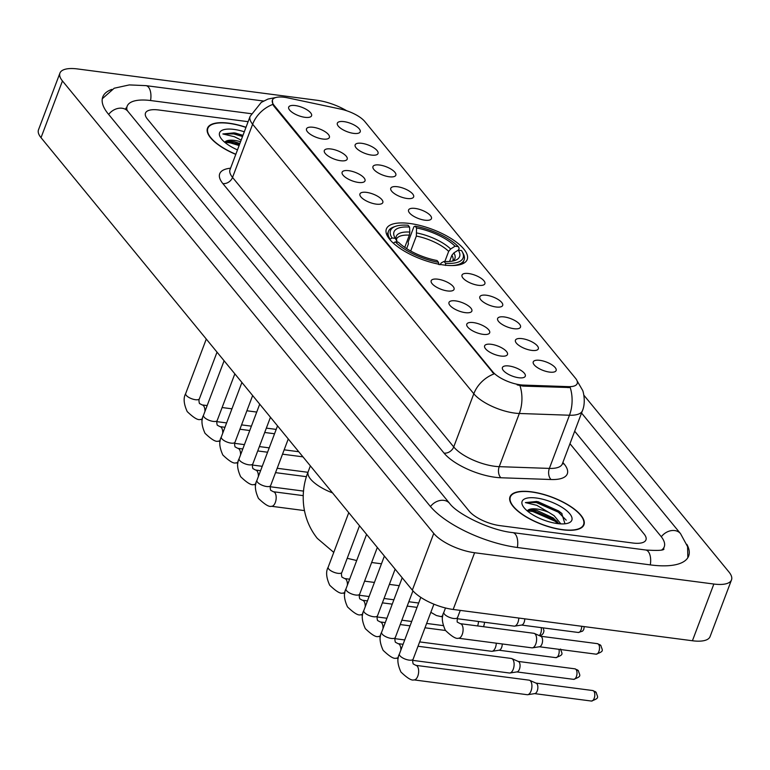 <?xml version="1.0" encoding="UTF-8"?>
<svg xmlns="http://www.w3.org/2000/svg" width="770" height="770" viewBox="0 0 770 770"><rect width="100%" height="100%" fill="white"/><g stroke="black" fill="none" stroke-linecap="round" stroke-linejoin="round"><path stroke-width="1.16" d="M443.828 265.005A43.207 15.9 20.7 0 0 467.207 259.519A43.207 15.9 20.7 0 0 451.133 238.536A43.207 15.9 20.7 0 0 409.756 223.483A43.207 15.9 20.7 0 0 386.376 228.979A43.207 15.9 20.7 0 0 402.45 249.961A43.207 15.9 20.7 0 0 443.828 265.005M522.05 338.636A12.224 4.505 -159.3 0 1 534.823 343.603A12.224 4.505 -159.3 0 1 537.614 349.715A12.224 4.505 -159.3 0 1 531.695 350.389A12.224 4.505 -159.3 0 1 515.39 341.322A12.224 4.505 -159.3 0 1 522.05 338.636M504.244 316.942A12.224 4.505 -159.3 0 1 517.016 321.899A12.224 4.505 -159.3 0 1 519.798 328.01A12.224 4.505 -159.3 0 1 513.888 328.694A12.224 4.505 -159.3 0 1 497.574 319.617A12.224 4.505 -159.3 0 1 504.244 316.942M486.438 295.237A12.224 4.505 -159.3 0 1 499.201 300.204A12.224 4.505 -159.3 0 1 501.992 306.306A12.224 4.505 -159.3 0 1 496.082 306.989A12.224 4.505 -159.3 0 1 479.768 297.913A12.224 4.505 -159.3 0 1 486.438 295.237M468.622 273.533A12.224 4.505 -159.3 0 1 481.394 278.499A12.224 4.505 -159.3 0 1 484.176 284.611A12.224 4.505 -159.3 0 1 478.266 285.285A12.224 4.505 -159.3 0 1 461.962 276.209A12.224 4.505 -159.3 0 1 468.622 273.533M415.194 208.429A12.224 4.505 -159.3 0 1 427.966 213.396A12.224 4.505 -159.3 0 1 430.748 219.498A12.224 4.505 -159.3 0 1 424.838 220.181A12.224 4.505 -159.3 0 1 408.524 211.105A12.224 4.505 -159.3 0 1 415.194 208.429M397.387 186.725A12.224 4.505 -159.3 0 1 410.15 191.691A12.224 4.505 -159.3 0 1 412.941 197.803A12.224 4.505 -159.3 0 1 407.032 198.477A12.224 4.505 -159.3 0 1 390.717 189.401A12.224 4.505 -159.3 0 1 397.387 186.725M379.572 165.021A12.224 4.505 -159.3 0 1 392.344 169.987A12.224 4.505 -159.3 0 1 395.125 176.099A12.224 4.505 -159.3 0 1 389.216 176.773A12.224 4.505 -159.3 0 1 372.911 167.696A12.224 4.505 -159.3 0 1 379.572 165.021M361.765 143.316A12.224 4.505 -159.3 0 1 374.538 148.283A12.224 4.505 -159.3 0 1 377.319 154.395A12.224 4.505 -159.3 0 1 371.409 155.068A12.224 4.505 -159.3 0 1 355.095 146.002A12.224 4.505 -159.3 0 1 361.765 143.316M343.959 121.621A12.224 4.505 -159.3 0 1 356.722 126.588A12.224 4.505 -159.3 0 1 359.513 132.69A12.224 4.505 -159.3 0 1 353.603 133.374A12.224 4.505 -159.3 0 1 337.289 124.297A12.224 4.505 -159.3 0 1 343.959 121.621M539.866 360.341A12.224 4.505 -159.3 0 1 552.639 365.307A12.224 4.505 -159.3 0 1 555.42 371.419A12.224 4.505 -159.3 0 1 549.51 372.093A12.224 4.505 -159.3 0 1 533.196 363.017A12.224 4.505 -159.3 0 1 539.866 360.341M491.222 344.296A12.224 4.505 -159.3 0 1 503.994 349.262A12.224 4.505 -159.3 0 1 506.776 355.365A12.224 4.505 -159.3 0 1 500.866 356.048A12.224 4.505 -159.3 0 1 484.561 346.972A12.224 4.505 -159.3 0 1 491.222 344.296M473.415 322.592A12.224 4.505 -159.3 0 1 486.188 327.558A12.224 4.505 -159.3 0 1 488.969 333.67A12.224 4.505 -159.3 0 1 483.06 334.344A12.224 4.505 -159.3 0 1 466.745 325.267A12.224 4.505 -159.3 0 1 473.415 322.592M455.609 300.887A12.224 4.505 -159.3 0 1 468.372 305.854A12.224 4.505 -159.3 0 1 471.163 311.966A12.224 4.505 -159.3 0 1 465.253 312.639A12.224 4.505 -159.3 0 1 448.939 303.563A12.224 4.505 -159.3 0 1 455.609 300.887M437.793 279.183A12.224 4.505 -159.3 0 1 450.566 284.149A12.224 4.505 -159.3 0 1 453.347 290.261A12.224 4.505 -159.3 0 1 447.437 290.935A12.224 4.505 -159.3 0 1 431.123 281.868A12.224 4.505 -159.3 0 1 437.793 279.183M366.558 192.375A12.224 4.505 -159.3 0 1 379.321 197.341A12.224 4.505 -159.3 0 1 382.113 203.453A12.224 4.505 -159.3 0 1 376.203 204.127A12.224 4.505 -159.3 0 1 359.888 195.06A12.224 4.505 -159.3 0 1 366.558 192.375M348.743 170.68A12.224 4.505 -159.3 0 1 361.515 175.637A12.224 4.505 -159.3 0 1 364.297 181.749A12.224 4.505 -159.3 0 1 358.387 182.432A12.224 4.505 -159.3 0 1 342.082 173.356A12.224 4.505 -159.3 0 1 348.743 170.68M330.936 148.976A12.224 4.505 -159.3 0 1 343.709 153.942A12.224 4.505 -159.3 0 1 346.49 160.044A12.224 4.505 -159.3 0 1 340.581 160.728A12.224 4.505 -159.3 0 1 324.266 151.651A12.224 4.505 -159.3 0 1 330.936 148.976M313.12 127.271A12.224 4.505 -159.3 0 1 325.893 132.238A12.224 4.505 -159.3 0 1 328.675 138.35A12.224 4.505 -159.3 0 1 322.765 139.024A12.224 4.505 -159.3 0 1 306.46 129.947A12.224 4.505 -159.3 0 1 313.12 127.271M295.314 105.567A12.224 4.505 -159.3 0 1 308.087 110.534A12.224 4.505 -159.3 0 1 310.868 116.645A12.224 4.505 -159.3 0 1 304.958 117.319A12.224 4.505 -159.3 0 1 288.644 108.243A12.224 4.505 -159.3 0 1 295.314 105.567M509.037 365.991A12.224 4.505 -159.3 0 1 521.8 370.957A12.224 4.505 -159.3 0 1 524.591 377.069A12.224 4.505 -159.3 0 1 518.682 377.743A12.224 4.505 -159.3 0 1 502.367 368.676A12.224 4.505 -159.3 0 1 509.037 365.991M523.436 385.077A22.012 8.104 -159.3 0 1 520.289 384.808A22.012 8.104 -159.3 0 1 492.723 371.766L274.12 105.384A22.012 8.104 -159.3 0 1 272.416 100.071A22.012 8.104 -159.3 0 1 287.739 97.867L340.677 109.109A22.012 8.104 -159.3 0 1 364.836 121.564L575.508 378.272A22.012 8.104 -159.3 0 1 577.202 383.585A22.012 8.104 -159.3 0 1 568.443 386.646L523.436 385.077L523.051 386.107L517.18 384.904M562.562 529.799A39.539 14.553 20.7 0 0 583.958 524.774A39.539 14.553 20.7 0 0 569.242 505.572A39.539 14.553 20.7 0 0 531.377 491.809A39.539 14.553 20.7 0 0 509.99 496.833A39.539 14.553 20.7 0 0 524.697 516.035A39.539 14.553 20.7 0 0 562.562 529.799M245.996 127.281A39.539 14.553 20.7 0 0 228.863 123.181A39.539 14.553 20.7 0 0 207.477 128.205A39.539 14.553 20.7 0 0 235.755 154.375M577.49 381.525L577.182 381.14A28.529 22.349 140.6 0 1 577.49 381.525L582.428 390.034C582.996 390.188 586.211 401.95 582.438 410.689A32.61 12.002 -159.3 0 1 569.463 415.232L519.317 413.48A32.61 12.002 -159.3 0 1 514.658 413.086A32.61 12.002 -159.3 0 1 473.81 393.759A28.529 22.349 -39.4 0 1 494.003 373.931L273.851 106.077L272.821 104.422L272.378 100.177M520.01 385.664L519.971 385.655A28.529 17.96 -88 0 1 519.317 413.48L499.229 466.659L549.366 468.41A32.61 12.002 20.7 0 0 562.35 463.867L562.071 464.464M562.88 462.462L564.15 464.002A40.762 15.005 -159.3 0 1 551.07 479.517A8.152 5.13 92 0 1 549.366 468.41L569.463 415.232A28.529 17.96 -88 0 0 570.204 387.56L523.051 386.107M158.716 109.985A24.457 8.999 20.7 0 0 145.482 113.094A24.457 8.999 20.7 0 0 147.368 118.994L469.171 511.116A24.457 8.999 20.7 0 0 499.807 525.612L632.719 543.004A24.457 8.999 20.7 0 0 645.953 539.895A24.457 8.999 20.7 0 0 644.067 533.995L569.964 443.703L644.067 533.995A24.457 8.999 20.7 0 1 645.953 539.895A24.457 8.999 20.7 0 1 632.719 543.004L499.807 525.612A24.457 8.999 20.7 0 1 469.171 511.116L147.368 118.994A24.457 8.999 20.7 0 1 145.482 113.094A24.457 8.999 20.7 0 1 158.716 109.985L248.113 121.679L158.716 109.985M531.541 492.001A39.126 14.409 20.7 0 0 510.375 496.977A39.126 14.409 20.7 0 0 524.928 515.977A39.126 14.409 20.7 0 0 562.408 529.606A39.126 14.409 20.7 0 0 583.573 524.639A39.126 14.409 20.7 0 0 569.02 505.63A39.126 14.409 20.7 0 0 531.541 492.001M564.968 523.793L561.676 513.282L536.661 501.472L525.381 502.589L536.844 505.332L548.885 512.435A18.422 6.786 20.7 0 0 537.027 509.037A18.422 6.786 20.7 0 0 527.585 510.529L530.992 509.615L536.555 510.279L553.322 517.998L558.972 523.744M548.885 512.435L554.169 515.746L560.849 523.879M557.451 523.571A26.575 9.779 20.7 0 0 568.433 523.051A26.575 9.779 20.7 0 0 565.709 509.913A26.575 9.779 20.7 0 0 536.497 498.036A26.575 9.779 20.7 0 0 522.772 505.803A26.575 9.779 20.7 0 0 557.451 523.571M525.381 502.589L536.266 502.521L558.288 512.137L566.21 520.164M527.257 510.828L532.859 511.53L554.891 521.136L558.115 523.658M537.864 501.645L558.712 511.01L562.023 513.6M529.211 509.798L533.283 510.404L555.314 520.01L557.182 521.406M245.938 127.416A39.126 14.409 20.7 0 0 229.027 123.383A39.126 14.409 20.7 0 0 207.862 128.349A39.126 14.409 20.7 0 0 235.803 154.241M240.538 141.709A18.422 6.786 20.7 0 0 234.513 140.419A18.422 6.786 20.7 0 0 225.071 141.911L228.478 140.987L234.042 141.661L239.884 143.461M242.954 135.318L234.147 132.854L222.867 133.961L234.33 136.704L241.145 140.102M244.292 131.776A26.575 9.779 20.7 0 0 233.984 129.408A26.575 9.779 20.7 0 0 220.258 137.175A26.575 9.779 20.7 0 0 237.449 149.881M222.867 133.961L233.753 133.903L242.512 136.502M224.744 142.2L230.345 142.902L239.104 145.511M235.351 133.027L242.935 135.376M226.698 141.18L239.528 144.385M406.637 248.623L408.408 243.926L408.158 241.963L413.894 226.794L415.078 226.159A38.798 14.284 20.7 0 1 458.304 246.621L455.06 246.198A35.054 12.907 20.7 0 0 416.56 227.978L416.349 236.063L410.689 251.03M444.848 261.482L448.669 251.367L450.652 248.999L455.06 246.198M458.275 250.115L461.519 250.539A38.798 14.284 20.7 0 1 462.125 251.549A38.798 14.284 20.7 0 1 445.512 263.253L444.021 261.434A35.054 12.907 20.7 0 0 455.099 260.404A35.054 12.907 20.7 0 0 458.275 250.115L453.867 252.916L451.884 255.284L449.555 261.463M393.605 227.025A40.435 14.88 20.7 0 0 388.436 231.375A40.435 14.88 20.7 0 0 390.13 239.191L392.074 237.959A38.798 14.284 20.7 0 1 395.462 226.361L393.605 227.025M389.947 239.672L390.13 239.191M458.304 246.621L459.17 248.219L458.448 250.135M451.759 265.573A40.435 14.88 20.7 0 0 464.079 259.962A40.435 14.88 20.7 0 0 463.078 253.282L462.125 251.549M404.731 247.363L409.351 235.148L409.823 232.068L409.563 227.063L408.081 225.244A38.798 14.284 20.7 0 0 395.462 226.361M445.512 263.253L445.618 265.458M409.563 227.063A35.054 12.907 20.7 0 0 394.875 237.651A35.054 12.907 20.7 0 0 395.308 238.382L392.074 237.959M416.56 227.978L415.078 226.159M395.308 238.382L397.291 242.011M439.911 264.793L441.335 262.859L444.021 261.434M438.621 264.543L438.515 262.329A38.798 14.284 20.7 0 1 395.289 241.876L393.345 243.108A40.435 14.88 20.7 0 0 393.971 243.734M395.289 241.876L398.523 242.3A35.054 12.907 20.7 0 0 437.023 260.52L438.515 262.329M415.848 665.347L529.106 680.16A7.334 3.677 97.5 0 1 529.625 680.305A7.334 3.677 97.5 0 1 530.568 681.055A7.334 3.677 97.5 0 1 531.05 690.96A7.334 3.677 97.5 0 1 527.739 694.704A7.334 3.677 97.5 0 1 527.209 694.704L413.942 679.891C411.671 680.786 407.33 678.168 400.939 672.027C397.445 664.356 396.935 658.35 399.399 654.019A7.334 2.705 -159.3 0 0 399.794 655.568A7.334 2.705 -159.3 0 0 409.159 660.131A7.334 2.705 -159.3 0 0 413.124 659.197C412.528 659.957 412.547 661.526 413.163 663.904L415.848 665.347A7.334 3.677 97.5 0 1 417.311 666.233A7.334 3.677 97.5 0 1 417.484 666.474A7.334 3.677 97.5 0 1 418.187 674.886A7.334 3.677 97.5 0 1 413.942 679.891M535.843 683.096A5.303 2.656 97.5 0 1 536.209 683.202A5.303 2.656 97.5 0 1 536.892 683.741A5.303 2.656 97.5 0 1 537.239 690.892A5.303 2.656 97.5 0 1 534.852 693.597L527.739 694.704M418.014 646.251L511.299 658.456A7.334 3.677 97.5 0 1 511.819 658.6A7.334 3.677 97.5 0 1 512.762 659.351A7.334 3.677 97.5 0 1 513.244 669.255A7.334 3.677 97.5 0 1 509.932 672.999A7.334 3.677 97.5 0 1 509.394 673.009L412.778 660.371M518.027 661.391A5.303 2.656 97.5 0 1 518.403 661.497A5.303 2.656 97.5 0 1 519.086 662.036A5.303 2.656 97.5 0 1 519.432 669.197A5.303 2.656 97.5 0 1 517.045 671.892L509.932 672.999M496.294 643.181A7.334 3.677 97.5 0 1 495.428 647.551A7.334 3.677 97.5 0 1 492.126 651.295A7.334 3.677 97.5 0 1 491.587 651.304L419.669 641.901M502.252 643.961A5.303 2.656 97.5 0 1 501.626 647.493A5.303 2.656 97.5 0 1 499.229 650.188L492.126 651.295M478.478 621.477A7.334 3.677 97.5 0 1 477.621 625.856A7.334 3.677 97.5 0 1 477.592 625.933M484.445 622.256A5.303 2.656 97.5 0 1 483.81 625.789A5.303 2.656 97.5 0 1 483.406 626.693M460.287 623.671L533.812 633.287A7.334 3.677 97.5 0 1 534.332 633.431A7.334 3.677 97.5 0 1 535.275 634.182A7.334 3.677 97.5 0 1 535.756 644.086A7.334 3.677 97.5 0 1 532.445 647.83A7.334 3.677 97.5 0 1 531.906 647.84L458.381 638.224C456.11 639.119 451.769 636.492 445.378 630.351C441.884 622.564 441.374 616.558 443.838 612.343A7.334 2.705 -159.3 0 0 444.242 613.892A7.334 2.705 -159.3 0 0 453.597 618.464A7.334 2.705 -159.3 0 0 457.563 617.53C457.005 620.88 457.014 622.449 457.601 622.237L460.287 623.671A7.334 3.677 97.5 0 1 461.75 624.566A7.334 3.677 97.5 0 1 461.923 624.797A7.334 3.677 97.5 0 1 462.626 633.219A7.334 3.677 97.5 0 1 458.381 638.224M540.54 636.222A5.303 2.656 97.5 0 1 540.915 636.328A5.303 2.656 97.5 0 1 541.599 636.867A5.303 2.656 97.5 0 1 541.945 644.028A5.303 2.656 97.5 0 1 539.558 646.733L532.445 647.83M518.807 618.05A7.334 3.677 97.5 0 1 517.941 622.391A7.334 3.677 97.5 0 1 514.639 626.125A7.334 3.677 97.5 0 1 514.1 626.135L457.216 618.695M524.765 618.83A5.303 2.656 97.5 0 1 524.139 622.324A5.303 2.656 97.5 0 1 521.752 625.028L514.639 626.125M251.28 113.7L150.997 100.581A44.015 16.209 20.7 0 0 127.175 106.173A44.015 16.209 20.7 0 0 126.983 110.168M661.767 549.934A44.015 16.209 20.7 0 0 664.25 546.806A44.015 16.209 20.7 0 0 660.853 536.19L574.69 431.2M346.673 110.755A32.61 12.002 20.7 0 0 316.826 100.244L77.578 68.954A32.61 12.002 20.7 0 0 59.935 73.092A32.61 12.002 20.7 0 0 62.457 80.956L433.76 533.408A32.61 12.002 20.7 0 0 474.609 552.745L713.857 584.035A32.61 12.002 20.7 0 0 731.5 579.897A32.61 12.002 20.7 0 0 728.978 572.023L583.853 395.183M59.935 73.092L38.5 129.812A32.61 12.002 20.7 0 0 41.022 137.676L412.335 590.128A32.61 12.002 20.7 0 0 453.174 609.465L692.423 640.756A32.61 12.002 20.7 0 0 710.065 636.617L731.5 579.897M111.833 89.387A70.109 25.805 20.7 0 0 102.776 96.953A70.109 25.805 20.7 0 0 108.195 113.864L429.997 505.996A70.109 25.805 20.7 0 0 517.806 547.547L650.727 564.939A70.109 25.805 20.7 0 0 688.659 556.027A70.109 25.805 20.7 0 0 686.869 544.371M568.443 386.646L568.058 387.676M274.12 105.384L273.851 106.077M492.723 371.766L492.463 372.459M222.867 183.587A8.152 6.381 140.6 0 0 232.54 177.418L453.722 446.927A32.61 12.002 20.7 0 0 494.561 466.264A32.61 12.002 20.7 0 0 499.229 466.659A8.152 5.13 92 0 0 500.924 477.766A40.762 15.005 -159.3 0 1 444.04 453.106L222.867 183.587A40.762 15.005 -159.3 0 1 230.528 168.216M230.018 169.554A32.61 12.002 20.7 0 0 232.54 177.418L252.637 124.24A32.61 12.002 -159.3 0 1 250.115 116.376L229.835 170.18M272.821 104.422A28.529 22.349 140.6 0 0 252.637 124.24L473.81 393.759L453.722 446.927A8.152 6.381 140.6 0 1 444.04 453.106M551.07 479.517L500.924 477.766M562.466 463.55A8.152 6.381 140.6 0 0 564.15 464.002M332.534 492.906A30.569 11.252 -159.3 0 1 310.541 479.046A30.569 11.252 -159.3 0 1 308.183 471.673L310.368 465.889M448.669 251.367A30.165 11.107 20.7 0 0 416.349 236.063M452.452 261.107L452.847 260.635A30.165 11.107 20.7 0 0 451.884 255.284M409.823 232.068A31.358 11.54 20.7 0 0 396.762 241.048M450.652 248.999A31.358 11.54 20.7 0 0 416.82 232.983M452.712 261.049A31.358 11.54 20.7 0 0 453.867 252.916M409.351 235.148A30.165 11.107 20.7 0 0 396.415 239.306L397.031 241.559M593.834 691.191A5.303 2.656 97.5 0 1 594.517 697.274A5.303 2.656 97.5 0 1 591.408 701.047C600.109 697.822 597.491 697.495 596.192 692.432A5.303 4.148 140.6 0 0 593.834 691.191A5.303 2.656 97.5 0 0 592.784 690.546L536.035 683.115M576.027 669.486A5.303 2.656 97.5 0 1 576.701 675.579A5.303 2.656 97.5 0 1 573.602 679.352C582.303 676.118 579.685 675.791 578.385 670.737A5.303 4.148 140.6 0 0 576.027 669.486A5.303 2.656 97.5 0 0 574.978 668.841L518.22 661.42M412.941 590.85L395.318 637.502A7.334 2.705 -159.3 0 1 391.343 638.436A7.334 2.705 -159.3 0 1 381.987 633.864A7.334 2.705 -159.3 0 1 381.593 632.314L402.2 577.779M395.318 637.502C394.721 638.263 394.731 639.832 395.356 642.209L398.042 643.643A7.334 3.677 97.5 0 1 399.495 644.538A7.334 3.677 97.5 0 1 399.678 644.769A7.334 3.677 97.5 0 1 400.833 650.217M398.485 657.06A7.334 3.677 97.5 0 1 396.136 658.186C393.855 659.091 389.524 656.463 383.123 650.323C379.639 642.652 379.129 636.655 381.593 632.314M558.943 649.322A5.303 2.656 97.5 0 1 558.568 654.952A5.303 2.656 97.5 0 1 555.786 657.647C564.497 654.413 561.879 654.096 560.57 649.033M395.125 569.165L377.502 615.798A7.334 2.705 -159.3 0 1 373.537 616.731A7.334 2.705 -159.3 0 1 364.181 612.16A7.334 2.705 -159.3 0 1 363.777 610.61L384.384 556.084M377.502 615.798C376.915 616.558 376.925 618.127 377.541 620.505L380.226 621.939A7.334 3.677 97.5 0 1 381.689 622.834A7.334 3.677 97.5 0 1 381.862 623.065A7.334 3.677 97.5 0 1 383.027 628.513M380.669 635.356A7.334 3.677 97.5 0 1 378.32 636.492C376.049 637.387 371.708 634.759 365.317 628.618C361.833 620.957 361.313 614.951 363.777 610.61M541.137 627.617A5.303 2.656 97.5 0 1 539.193 635.568M377.319 547.47L359.696 594.094A7.334 2.705 -159.3 0 1 355.73 595.027A7.334 2.705 -159.3 0 1 346.365 590.455A7.334 2.705 -159.3 0 1 345.971 588.906L366.578 534.38M359.696 594.094C359.099 594.854 359.109 596.423 359.734 598.8L362.42 600.234A7.334 3.677 97.5 0 1 363.873 601.129A7.334 3.677 97.5 0 1 364.056 601.36A7.334 3.677 97.5 0 1 365.221 606.808M362.863 613.651A7.334 3.677 97.5 0 1 360.514 614.787C358.243 615.682 353.902 613.055 347.511 606.914C344.017 599.253 343.507 593.247 345.971 588.906M359.503 525.766L341.89 572.389A7.334 2.705 -159.3 0 1 337.914 573.323A7.334 2.705 -159.3 0 1 328.559 568.76A7.334 2.705 -159.3 0 1 328.164 567.211L348.762 512.676M341.89 572.389C341.293 573.149 341.303 574.718 341.918 577.096L344.604 578.54A7.334 3.677 97.5 0 1 346.067 579.425A7.334 3.677 97.5 0 1 346.24 579.666A7.334 3.677 97.5 0 1 347.405 585.104M345.047 591.947A7.334 3.677 97.5 0 1 342.708 593.083C340.427 593.978 336.095 591.36 329.695 585.219C326.211 577.548 325.7 571.542 328.164 567.211M288.269 438.958L270.645 485.581A7.334 2.705 -159.3 0 1 266.68 486.515A7.334 2.705 -159.3 0 1 257.315 481.953A7.334 2.705 -159.3 0 1 256.92 480.393L277.527 425.868M270.645 485.581C270.049 486.342 270.058 487.911 270.684 490.288L273.369 491.732A7.334 3.677 97.5 0 1 274.823 492.617A7.334 3.677 97.5 0 1 275.006 492.858A7.334 3.677 97.5 0 1 275.708 501.27A7.334 3.677 97.5 0 1 271.464 506.275C269.192 507.17 264.851 504.552 258.46 498.411C254.966 490.74 254.456 484.734 256.92 480.393M270.453 417.253L252.839 463.887A7.334 2.705 -159.3 0 1 248.864 464.811A7.334 2.705 -159.3 0 1 239.508 460.248A7.334 2.705 -159.3 0 1 239.114 458.699L259.711 404.163M252.839 463.887C252.242 464.647 252.252 466.216 252.868 468.593L255.553 470.027A7.334 3.677 97.5 0 1 257.016 470.922A7.334 3.677 97.5 0 1 257.19 471.153A7.334 3.677 97.5 0 1 258.354 476.601M255.996 483.445A7.334 3.677 97.5 0 1 253.657 484.571C251.376 485.466 247.045 482.848 240.644 476.707C237.16 469.036 236.65 463.039 239.114 458.699M252.647 395.549L235.023 442.182A7.334 2.705 -159.3 0 1 231.058 443.116A7.334 2.705 -159.3 0 1 221.702 438.544A7.334 2.705 -159.3 0 1 221.298 436.994L241.905 382.459M235.023 442.182C234.427 442.942 234.446 444.511 235.062 446.889L237.747 448.323A7.334 3.677 97.5 0 1 239.21 449.218A7.334 3.677 97.5 0 1 239.383 449.449A7.334 3.677 97.5 0 1 240.548 454.897M238.19 461.74A7.334 3.677 97.5 0 1 235.841 462.876C233.57 463.771 229.229 461.143 222.838 455.003C219.344 447.332 218.834 441.335 221.298 436.994M234.84 373.845L217.217 420.478A7.334 2.705 -159.3 0 1 213.242 421.411A7.334 2.705 -159.3 0 1 203.886 416.839A7.334 2.705 -159.3 0 1 203.492 415.29L224.099 360.764M217.217 420.478C216.62 421.238 216.63 422.807 217.256 425.184L219.941 426.619A7.334 3.677 97.5 0 1 221.394 427.514A7.334 3.677 97.5 0 1 221.577 427.745A7.334 3.677 97.5 0 1 222.732 433.192M220.384 440.036A7.334 3.677 97.5 0 1 218.035 441.172C215.754 442.067 211.423 439.439 205.022 433.298C201.538 425.637 201.028 419.631 203.492 415.29M217.024 352.15L199.401 398.773A7.334 2.705 -159.3 0 1 195.436 399.707A7.334 2.705 -159.3 0 1 186.08 395.135A7.334 2.705 -159.3 0 1 185.676 393.586L206.283 339.06M199.401 398.773C198.814 399.534 198.824 401.103 199.44 403.48L202.125 404.914A7.334 3.677 97.5 0 1 203.588 405.809A7.334 3.677 97.5 0 1 203.761 406.05A7.334 3.677 97.5 0 1 204.926 411.488M202.568 418.331A7.334 3.677 97.5 0 1 200.229 419.467C197.948 420.362 193.617 417.744 187.216 411.594C183.732 403.932 183.212 397.926 185.676 393.586M598.54 644.317A5.303 2.656 97.5 0 1 599.224 650.409A5.303 2.656 97.5 0 1 596.115 654.182C604.816 650.958 602.198 650.631 600.898 645.568A5.303 4.148 140.6 0 0 598.54 644.317A5.303 2.656 97.5 0 0 597.491 643.672L540.732 636.251M581.716 626.279A5.303 2.656 97.5 0 1 578.309 632.478L582.543 631.159L583.718 629.629L584.257 626.607M445.291 607.934A7.334 3.677 97.5 0 1 445.281 608.541M442.923 615.384A7.334 3.677 97.5 0 1 440.575 616.52L436.378 615.509L430.844 612.323M108.657 114.422A13.042 10.212 -39.4 0 1 122.064 108.243A13.042 10.212 -39.4 0 1 127.859 111.313L125.847 108.137M102.294 98.733L114.22 88.223L129.283 84.921L145.934 85.634A13.042 6.535 97.5 0 1 148.533 87.222A13.042 6.535 97.5 0 1 150.554 100.523M687.841 557.682L687.572 546.613L680.526 533.639A13.042 10.212 140.6 0 0 674.722 530.568A13.042 10.212 140.6 0 0 661.305 536.757M650.284 564.882A13.042 6.535 -82.5 0 0 648.263 551.58A13.042 6.535 -82.5 0 0 645.664 549.992L512.743 532.609C490.182 530.376 457.159 513.994 449.661 503.436L127.859 111.313M517.363 547.489A13.042 6.535 -82.5 0 0 515.342 534.197A13.042 6.535 -82.5 0 0 512.743 532.609M430.459 506.544A13.042 10.212 -39.4 0 1 443.867 500.365A13.042 10.212 -39.4 0 1 449.661 503.436M41.022 137.676L62.457 80.956M692.423 640.756L713.857 584.035M453.174 609.465L474.609 552.745M412.335 590.128L433.76 533.408M276.189 97.424L268.008 99.051L261.261 102.391L250.115 116.376M582.438 410.689L562.35 463.867M509.634 498.922L510.375 496.977M582.842 526.584L583.573 524.639M207.12 130.303L207.862 128.349M308.183 471.673C300.579 490.288 300.29 517.045 317.307 538.384L333.757 552.388M347.212 558.308L356.693 560.522M386.992 235.197L388.436 231.375M462.635 263.783L464.079 259.962M371.631 562.504L381.468 563.794M420.805 597.376L399.399 654.019M536.209 683.202L529.625 680.305M433.914 604.171L413.124 659.197M591.408 701.047L534.659 693.626M592.784 690.546L596.192 692.432M398.042 643.643L403.076 644.298M518.403 661.497L511.819 658.6M396.136 658.186L398.206 658.466M573.602 679.352L516.843 671.921M574.978 668.841L578.385 670.737M380.226 621.939L385.26 622.593M400.208 624.557L410.044 625.837M424.992 627.791L445.455 630.476M378.32 636.492L380.399 636.761M394.962 638.667L404.722 639.937M555.786 657.647L499.037 650.226M539.837 635.856L542.215 634.624L543.389 633.094L543.966 630.861L543.158 627.887M362.42 600.234L367.454 600.898M382.401 602.852L392.238 604.142M407.186 606.096L417.022 607.376M360.514 614.787L362.583 615.057M377.156 616.962L386.906 618.243M401.853 620.197L411.69 621.477M426.638 623.44L443.154 625.596M344.604 578.54L349.638 579.194M364.585 581.148L374.422 582.438M389.37 584.391L399.216 585.681M342.708 593.083L344.777 593.352M359.349 595.258L369.1 596.538M384.047 598.492L393.884 599.782M408.832 601.736L418.668 603.025M273.369 491.732L303.274 495.639M271.464 506.275L304.4 510.587M255.553 470.027L260.587 470.682M275.535 472.636L306.47 476.688M253.657 484.571L255.727 484.85M270.299 486.756L303.582 491.106M237.747 448.323L242.781 448.977M257.729 450.941L267.565 452.221M282.513 454.175L302.957 456.851M235.841 462.876L237.92 463.145M252.483 465.051L262.243 466.322M277.181 468.275L307.942 472.299M219.941 426.619L224.975 427.283M239.922 429.236L249.759 430.517M264.707 432.48L274.543 433.76M218.035 441.172L220.105 441.441M234.677 443.347L244.427 444.627M259.375 446.581L269.211 447.861M284.159 449.824L298.75 451.73M202.125 404.914L207.159 405.578M222.106 407.532L231.943 408.822M246.891 410.776L256.728 412.065M200.229 419.467L202.298 419.737M216.861 421.642L226.621 422.923M241.568 424.876L251.405 426.166M266.353 428.12L276.189 429.4M445.493 607.982L443.838 612.343M540.915 636.328L534.332 633.431M460.267 610.389L457.563 617.53M596.115 654.182L539.366 646.762M597.491 643.672L600.898 645.568M440.575 616.52L442.644 616.789M578.309 632.478L521.55 625.057M304.891 459.209L303.082 457.014M145.934 85.634L263.542 101.024M663.952 549.164C663.278 550.473 657.185 550.752 645.664 549.992M581.552 413.038L680.526 533.639M126.165 108.859L127.175 106.173M663.24 549.491L664.25 546.806"/></g></svg>
